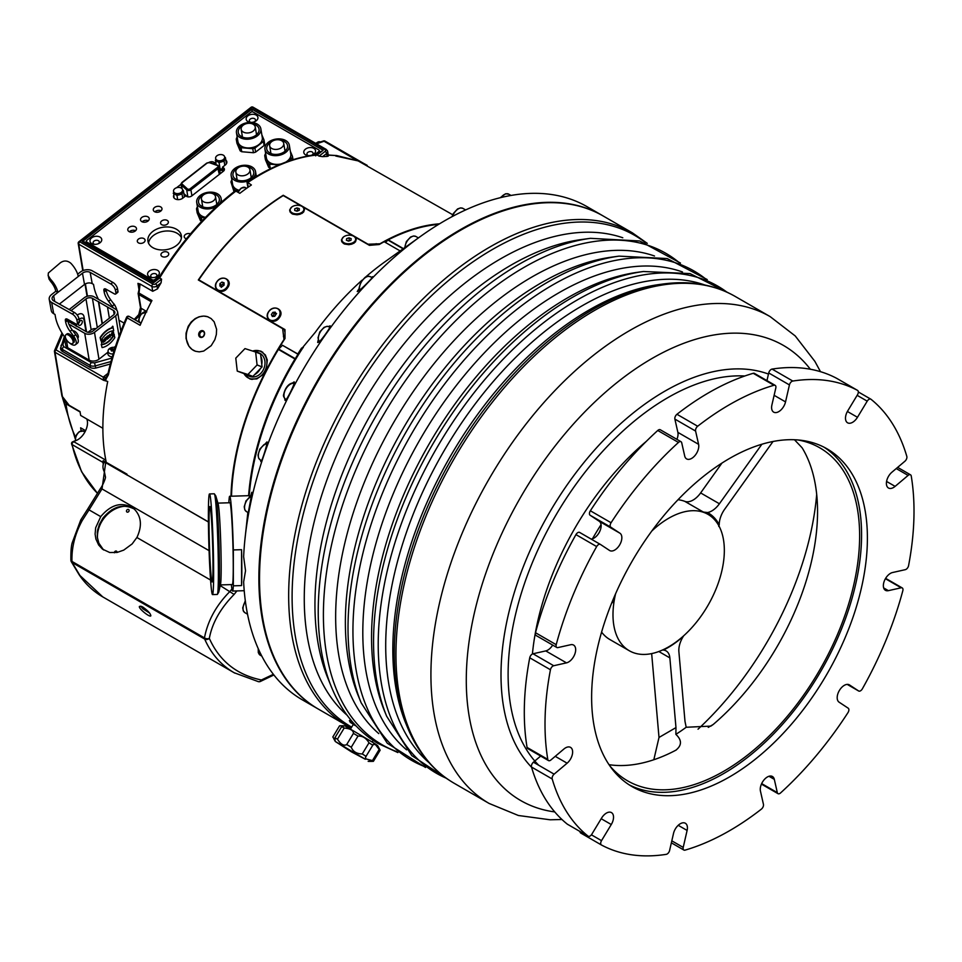 <?xml version="1.0" encoding="UTF-8"?>
<svg xmlns="http://www.w3.org/2000/svg" width="962" height="962" viewBox="0 0 962 962"><rect width="100%" height="100%" fill="white"/><g stroke="black" fill="none" stroke-linecap="round" stroke-linejoin="round"><path stroke-width="1.44" d="M243.975 373.605A14.646 11.917 -68.6 0 0 249.278 378.403A14.646 11.917 -68.6 0 0 266.919 363.48A14.646 11.917 -68.6 0 0 259.968 351.118A14.646 11.917 -68.6 0 0 252.705 351.07M262.806 352.284A14.646 11.917 -68.6 0 0 261.953 351.9L259.968 351.118M249.278 378.403L251.262 379.172A14.646 11.917 -68.6 0 0 252.116 379.461M354.846 724.626L351.755 723.075L354.401 724.975M292.159 383.261L294.059 381.914C296.284 381.265 286.135 401.9 284.992 400.312L284.776 398.665M362.025 280.207A219.649 126.816 120 0 0 315.308 332.263L301.106 349.35A210.57 121.573 120 0 0 248.617 495.683A210.197 121.356 -60 0 1 294.973 359.006A1.106 0.637 -60 0 1 295.238 358.658L295.346 358.561M249.158 495.67L249.603 491.149A210.57 121.573 -60 0 1 301.996 349.158M249.29 495.658L249.411 496.861M247.847 512.433L244.733 541.353A284.728 164.382 -60 0 1 421.007 236.051A284.728 164.382 -60 0 1 587.036 206.662L602.573 215.632A284.728 164.382 -60 0 1 602.897 215.825M318.169 708.982A284.728 164.382 -60 0 1 317.845 708.79L302.308 699.831A284.728 164.382 -60 0 1 243.639 581.926L245.526 570.743L243.639 556.697A284.728 164.382 -60 0 1 244.733 541.353M404.557 247.787L384.98 261.772A219.649 126.816 120 0 0 365.656 277.008M250.661 496.055L251.767 492.279L251.803 493.771L248.244 512.662M264.983 444.059L267.003 441.895C267.773 443.302 261.387 463.443 260.81 461.495L260.678 460.149M328.631 326.503L329.966 325.902C332.335 325.108 320.599 341.75 318.398 342.304L317.676 342.484L318.242 339.923M371.404 277.284L372.607 276.707C374.326 276.082 362.001 288.684 358.922 290.656L357.251 291.522L359.151 288.516M421.007 236.051L404.557 247.847M284.656 331.325L284.511 329.725M367.532 244.24L379.93 243.795A210.57 121.573 -60 0 1 439.514 223.821M111.736 509.848L110.654 511.123M230.988 496.212A210.57 121.573 -60 0 1 284.006 339.49L284.151 339.839M297.992 354.244L282.479 345.286L278.667 349.098A1.106 0.637 120 0 0 278.403 349.434A210.197 121.356 120 0 0 231.505 496.2M282.479 345.286L297.823 353.968A210.389 121.465 -60 0 1 301.587 348.064L303.307 347.607M284.908 329.954L198.785 279.834L284.98 329.593L285.017 338.492A210.389 121.465 120 0 0 281.253 344.396M400.144 250.938L384.175 241.727A210.389 121.465 120 0 0 379.22 244.516L369.432 245.346L353.956 236.399M385.485 242.472L387.951 240.067A1.106 0.637 120 0 1 388.251 239.851A210.197 121.356 120 0 1 438.576 224.399M302.381 348.713L301.587 348.064M103.295 464.189A210.57 121.573 -60 0 1 102.862 462.349A1.828 1.058 -60 0 1 103.259 460.654L126.924 474.11A210.57 121.573 120 0 0 127.104 474.951L208.417 522.005M103.259 460.654L106.169 462.975M73.04 441.714A1.828 1.828 0 0 0 71.573 443.927A1.828 1.275 -12.9 0 1 71.609 443.398A1.828 1.756 79.9 0 1 73.04 441.714L73.04 441.714A1.828 1.756 79.9 0 1 74.062 441.859L105.82 460.185M73.773 441.305L75.289 440.764L74.062 441.859A1.828 1.058 120 0 0 73.352 442.015A1.828 1.058 120 0 0 72.09 444.576A210.57 121.573 120 0 0 97.475 493.29M75.289 440.764A13.733 7.924 120 0 0 85.113 431.625A13.733 7.924 120 0 0 86.748 418.963M85.594 430.675L80.628 427.813L81.133 430.808M357.407 160.714L323.509 140.945A1.828 1.828 0 0 1 325 141.089A1.828 1.058 120 0 0 324.086 141.186A1.828 1.058 120 0 0 323.869 141.33L316.51 143.819M325.096 151.407A1.828 0.854 52 0 1 326.623 153.499L322.559 156.662L319.071 156.109L325.096 151.407A1.828 1.227 -9.5 0 0 325.084 149.663L251.924 107.431A1.828 0.854 -128 0 0 251.022 107.323A1.828 1.828 0 0 1 253.066 107.191A1.828 1.058 -60 0 0 252.152 107.275A1.828 1.058 -60 0 0 251.924 107.431L79.798 241.859A1.828 0.854 -128 0 0 78.896 241.751L251.022 107.323M83.153 270.526L78.74 244.192A1.828 1.058 120 0 1 79.798 241.859L152.946 284.091A1.828 1.227 -9.5 0 0 155.519 283.838L161.544 279.136L161.099 282.768A210.57 121.573 120 0 0 157.527 288.853L152.718 291.294L151.9 286.423L78.74 244.192A1.828 1.227 170.5 0 1 78.211 243.506L82.768 270.683M336.784 155.591L358.189 160.919L335.75 156.024M337.013 155.7A210.57 121.573 120 0 0 330.363 155.279A1.828 1.431 -88.5 0 0 329.377 155.195M330.363 155.279L328.246 154.99M326.575 150.012A3.668 2.453 170.5 0 1 327.645 151.395L328.355 156.024L327.104 156.421L326.623 153.499A3.668 2.453 170.5 0 0 327.645 151.395L326.226 149.423L253.066 107.191M322.559 156.662A210.57 121.573 -60 0 1 327.104 156.421M62.722 334.163L56.049 349.915A1.828 1.251 -157 0 0 54.533 351.07A1.828 1.227 170.5 0 0 54.461 351.563A1.828 1.227 170.5 0 0 55.002 352.26L62.41 396.56A1.828 1.227 170.5 0 1 61.881 395.863L54.461 351.563A1.828 1.828 0 0 1 54.581 350.541L62.013 333.02M62.41 396.56L69.18 405.315A1.828 1.058 120 0 0 69.529 405.904L69.529 405.904C66.174 404.256 63.624 400.913 61.881 395.863M106.217 462.145A210.57 121.573 -60 0 1 107.72 381.469L103.547 380.291L103.199 377.14A5.495 2.922 -133.9 0 0 106.337 377.08A5.495 2.922 -133.9 0 0 106.361 377.044A5.495 2.922 -133.9 0 0 106.385 377.02L106.073 378.932A5.495 0.625 3.9 0 1 103.932 379.148M102.862 428.27L80.664 415.452L80.014 411.568L69.18 405.315M105.784 380.351A210.57 121.573 -60 0 1 106.073 378.932M139.73 286.796L137.939 283.381L140.091 284.006L139.009 293.073L138.36 292.64A1.828 1.828 0 0 0 138.179 293.795A1.828 1.227 -9.5 0 0 138.708 294.492L141.005 308.225A8.237 4.762 -60 0 1 134.776 319.697M151.311 301.767L138.708 294.492A1.828 1.058 120 0 1 139.009 293.073L138.36 292.64L139.67 286.315M126.936 317.28L127.152 317.821A210.57 121.573 120 0 0 108.405 374.843L106.073 378.956M140.981 323.28L129.148 316.438A1.828 1.828 0 0 0 126.551 317.304C118.338 336.315 112.109 355.267 107.864 374.146L107.864 374.146A1.828 0.709 12.6 0 0 108.405 374.843M103.547 380.291L55.002 352.26A1.828 1.058 120 0 1 56.049 349.915L103.199 377.14A6.83 4.569 170.5 0 1 103.716 376.695A5.495 2.573 -128 0 0 106.373 377.032M129.148 316.438A1.828 1.058 120 0 0 128.223 316.534A1.828 1.058 120 0 0 127.152 317.821L140.103 325.3A210.57 121.573 -60 0 1 151.948 300.553L139.009 293.073M60.859 347.198L60.762 347.45A6.409 4.281 -9.5 0 0 60.606 349.026A6.409 4.281 -9.5 0 0 62.458 351.455L90.103 367.412A6.409 4.281 -9.5 0 0 96.26 367.941L110.329 364.009M61.195 349.218L61.099 349.459A6.409 4.281 -9.5 0 0 60.955 350M140.091 284.006L152.718 291.294M161.544 279.136L159.596 278.018L153.571 282.72L153.655 281.866M319.071 156.109L317.135 154.99A210.57 121.573 120 0 0 247.499 182.744L248.244 187.145M315.692 155.88L316.498 154.834C294.119 157.155 270.971 166.33 247.042 182.347L247.871 187.41M153.571 282.72L82.359 241.606L251.948 109.175L323.16 150.288L316.282 154.858M251.948 109.175L252.128 111.857M247.727 182.467L251.383 184.981A210.57 121.573 -60 0 0 239.803 193.338L235.918 191.101A210.57 121.573 120 0 0 159.596 278.018M82.359 241.606L84.56 241.979L153.643 281.866L158.826 277.814M158.79 277.85C180.459 242.64 205.724 213.804 234.584 191.33L235.918 191.101M110.991 361.532L95.418 365.873A5.495 3.68 170.5 0 1 90.139 365.428L62.47 349.459A5.495 3.68 170.5 0 1 60.883 347.378L61.291 349.795A5.495 3.68 -9.5 0 0 61.917 351.094M95.923 328.667A4.582 3.066 -9.5 0 0 91.162 329.846L88.023 332.287M71.08 310.618L85.991 298.966A4.582 3.066 170.5 0 1 92.424 298.34L113.528 310.522A4.582 3.066 170.5 0 1 114.851 312.265A4.582 3.066 170.5 0 1 113.576 314.887L92.785 331.12A4.582 3.066 170.5 0 1 86.364 331.734L67.821 321.031M68.843 324.134L84.716 333.297A6.962 4.654 -9.5 0 0 94.48 332.347L115.644 315.825A6.962 4.654 -9.5 0 0 117.58 311.832A6.962 4.654 -9.5 0 0 115.572 309.199L94.072 296.789A6.962 4.654 -9.5 0 0 84.307 297.727L69.168 309.548M114.177 347.318L115.56 346.248M64.25 336.447L65.693 345.093A6.962 4.654 -9.5 0 0 67.713 347.739L89.201 360.137A6.962 4.654 -9.5 0 0 98.978 359.199L107.948 352.188M100.938 340.788L100.433 337.758A18.314 10.57 -60 0 1 113.179 327.801L113.696 330.832A14.875 8.586 120 0 0 100.938 340.788L100.108 337.578A18.314 10.57 -60 0 1 111.784 327.85M101.25 344.372A14.875 8.586 120 0 0 113.997 334.415L114.827 337.626A18.314 10.57 -60 0 1 102.08 347.583L101.25 344.372L102.08 347.583M102.609 339.899L103.415 342.268L103.138 341.269L101.695 342.388L101.78 343.542L101.395 341.282L101.671 342.292L103.114 341.161L103.03 340.007M103.319 342.352L102.874 341.462M101.78 343.542L101.491 341.209M101.611 341.895L102.79 340.981M105.459 340.668L103.619 342.111L104.161 339.129L105.014 340.344M103.331 341.763L104.269 339.045M108.393 338.383L108.021 336.171L106.95 336.447L108.814 335.437L108.117 336.099L108.478 338.311L107.756 336.375M109.776 337.301L109.488 334.968M110.389 336.82L109.68 334.367L111.568 335.281L111.64 333.285L112.013 335.546L110.125 334.644L110.389 336.82L110.005 334.56L111.893 335.473L111.64 333.285M113.48 332.587L112.193 334.499L113.732 333.297A1.166 0.673 -60 0 1 112.097 334.572L111.989 333.934A1.166 0.673 -60 0 1 113.576 332.515L113.131 332.347M112.253 334.692L113.324 333.309M112.867 333.67L113.66 332.924M111.664 333.417A1.166 0.673 -60 0 1 113.203 332.227M107.311 339.225L106.614 338.552L105.447 340.235L105.062 337.927L106.962 337.181L107.407 339.141L106.541 338.612M105.062 337.927L106.758 337.145M111.76 327.777L112.674 326.202M115.151 347.498A4.894 3.271 -9.5 0 0 108.67 349.374A4.894 3.271 -9.5 0 0 108.045 350.914A4.894 3.271 -9.5 0 0 113.167 353.896M112.301 356.83A5.495 3.68 170.5 0 1 107.864 353.427L108.045 350.914M113.42 351.058L113.36 350.661A11.027 1.395 73.9 0 1 113.504 351.034A12.855 9.416 156 0 0 113.071 351.166A11.039 1.395 -106.1 0 0 112.879 350.697A1.19 0.794 170.5 0 1 112.133 350.637A11.039 6.301 119.2 0 0 111.688 351.058A12.855 6.121 -128.7 0 0 111.364 350.877A11.039 6.301 -60.8 0 1 111.808 350.457A1.19 0.794 170.5 0 1 111.592 349.976A11.039 7.696 -160.7 0 0 110.967 349.976A12.855 3.295 -85.7 0 1 111.075 349.675A11.027 7.696 19.3 0 1 111.568 349.663L111.808 350.312A1.19 0.794 170.5 0 1 112.338 349.891L112.193 349.158A11.027 1.395 -106.1 0 0 112.061 348.881A12.855 9.416 -24 0 1 112.494 348.761A11.039 1.395 73.9 0 1 112.674 349.11A1.19 0.794 170.5 0 1 113.408 349.17A11.039 6.301 -60.8 0 1 113.877 348.857A12.855 6.121 51.3 0 1 114.045 348.953A12.855 6.121 51.3 0 1 114.201 349.05A11.039 6.301 119.2 0 0 113.744 349.35A1.19 0.794 170.5 0 1 113.949 349.831A11.039 7.696 19.3 0 1 114.394 349.903M114.298 350.216A11.027 7.696 -160.7 0 0 113.985 350.168L113.949 350.793A1.19 0.794 170.5 0 1 113.805 350.962M113.36 350.661L114.009 351.106M112.193 349.158L109.86 348.436A4.678 3.127 -9.5 0 0 109.235 348.929L111.568 349.663M109.86 348.436L112.301 349.795M113.408 349.17L113.636 350.493A1.19 0.794 170.5 0 1 113.961 350.673L113.744 349.35M113.901 350.276L113.636 350.493A1.19 0.794 170.5 0 0 112.891 350.433L112.374 350.12M112.338 349.891L112.458 350.565A1.19 0.794 170.5 0 1 112.891 350.433L112.674 349.11M112.494 348.761L112.71 350.024M64.755 339.466L62.867 344.588L63.732 346.645L91.402 362.626L94.565 362.89L111.953 358.044M98.437 301.815L102.128 323.821M98.701 301.623L102.381 323.629M109.367 318.169L107.504 307.046M101.575 344.564A14.875 8.586 120 0 0 114.322 334.608M103.114 341.161L102.934 340.079M105.062 340.199L104.233 339.213L103.896 341.113L105.062 340.199L104.209 339.37M103.98 340.596L104.738 340.007M106.95 336.447L108.814 335.437M105.772 340.428L105.387 338.107M106.445 337.397L105.676 339.165L106.445 337.397M105.604 338.78L106.686 337.277M113.047 326.563L111.893 327.91L113.047 326.563M112.987 326.611L111.941 327.838L112.987 326.611M112.133 327.753L112.59 326.515L112.77 327.248L111.772 327.333M112.398 326.623L112.121 327.248L112.398 326.623M72.884 330.82A4.389 2.056 52 0 1 77.092 333.561A4.389 2.056 52 0 1 77.91 337.939L77.669 338.119M78.487 323.4A2.742 1.587 120 0 0 79.317 322.378M79.425 322.174A2.742 1.587 120 0 0 79.834 321.067M69.468 342.917A8.237 3.86 -128 0 0 75.433 344.745A8.237 3.86 -128 0 0 73.677 336.243L70.082 331.385A14.646 6.854 52 0 1 65.656 322.017L65.38 320.502A3.668 1.72 52 0 1 65.705 319.059A3.668 1.72 52 0 1 67.46 319.24L75.854 323.941A2.742 1.287 -128 0 0 77.176 324.074A2.742 1.287 -128 0 0 77.417 322.991L76.924 320.286A5.495 2.573 -128 0 0 72.306 314.045L74.351 312.458A5.495 2.573 52 0 1 78.968 318.687L79.461 321.404A2.742 1.587 -60 0 1 81.734 320.538A2.742 1.587 -60 0 1 82.275 321.428A2.742 1.587 -60 0 1 81.265 324.398A2.742 1.587 -60 0 1 78.992 325.3A2.742 1.587 -60 0 1 78.619 322.943M85.979 331.517L84.055 320.033A5.315 3.066 120 0 0 79.124 319.552M76.683 324.218A5.315 3.066 120 0 0 76.659 325.805L75.673 325.902M76.792 326.551L76.659 325.805M86.52 331.818L84.031 316.895A8.61 4.966 120 0 0 77.225 315.079M72.439 322.029A8.61 4.966 120 0 0 72.042 323.809M107.263 304.401A4.582 2.14 52 0 1 109.403 305.639M113.3 307.888A8.237 3.86 -128 0 0 112.181 306.169L108.586 301.31A14.646 6.854 52 0 1 104.161 291.943L103.884 290.428A3.668 1.72 52 0 1 104.209 288.985A3.668 1.72 52 0 1 105.976 289.165L114.358 293.867A2.742 1.287 -128 0 0 115.68 293.999A2.742 1.287 -128 0 0 115.921 292.917L115.428 290.211A5.495 2.573 -128 0 0 110.81 283.97L112.855 282.383A5.495 2.573 52 0 1 117.472 288.624L117.965 291.33A2.742 1.287 52 0 1 117.725 292.412L115.68 293.999M98.473 299.326A32.961 15.44 -128 0 1 93.987 286.953L93.506 284.367L92.22 283.646A5.495 3.62 -10.3 0 0 84.524 284.451L82.467 273.208A5.495 3.62 169.7 0 1 90.163 272.39L110.81 283.97M82.467 273.208L53.656 295.707L54.702 301.431M59.403 304.064L84.524 284.451M74.351 312.458L53.704 300.865A5.495 3.62 169.7 0 1 52.116 298.869A5.495 3.62 169.7 0 1 53.656 295.707M78.259 276.491A15.753 7.371 52 0 0 70.815 263.227C67.364 260.437 63.865 260.293 60.317 262.818L48.34 273.016L48.196 275.577L50.421 279.16L50.794 281.65L49.038 279.112L48.1 275.132M50.794 281.65A12.819 6 -128 0 1 55.796 291.27L57.864 292.424A15.753 7.371 -128 0 0 50.421 279.16M55.796 291.27L51.587 294.552A8.417 5.544 -10.3 0 0 49.242 299.398A8.417 5.544 -10.3 0 0 51.659 302.465L72.306 314.045M112.855 282.383L92.208 270.803A8.417 5.544 -10.3 0 0 80.399 272.042L77.657 274.182M65.981 338.84L65.428 338.095A32.961 15.44 -128 0 1 55.471 317.027L55.002 314.43L53.716 313.708A8.417 5.544 169.7 0 1 51.287 310.642L49.242 299.398M105.988 289.177L106.205 290.356A14.646 6.854 -128 0 0 110.63 299.723L114.225 304.581A8.237 3.86 52 0 1 116.763 310.149M115.644 306.866A5.495 2.573 -128 0 0 112.963 302.874M67.484 319.24L67.701 320.43A14.646 6.854 -128 0 0 72.114 329.786L75.721 334.656A8.237 3.86 52 0 1 77.465 343.157L75.433 344.745M77.417 322.991L79.461 321.404A2.742 1.287 52 0 1 79.209 322.474L77.176 324.074M72.595 343.482L73.737 342.58A5.495 2.573 -128 0 0 72.378 336.676A5.495 2.573 -128 0 0 66.979 333.922L65.825 334.824A5.495 2.573 52 0 1 71.236 337.566A5.495 2.573 52 0 1 72.595 343.482A5.495 2.573 52 0 1 68.482 342.147A5.495 2.573 52 0 1 65.32 336.904A5.495 2.573 52 0 1 65.825 334.824M209.079 550.649L100.649 488.155L87.65 509.163L89.033 509.872L102.032 488.852L105.676 462.686L104.75 462.53M105.676 462.686L127.621 475.36M259.512 681.589A3.668 2.201 -107.6 0 0 260.197 681.553A3.668 2.201 -107.6 0 0 261.387 679.978C236.832 674.879 219.48 661.026 209.331 638.407A3.668 2.249 -174 0 1 204.461 637.914A3.668 2.116 120 0 0 204.665 639.045A3.668 2.862 -23.5 0 0 209.331 638.407C212.157 623.051 220.406 608.405 234.115 594.432L236.88 590.933M231.914 589.009L230.086 591.305C216.258 605.206 207.72 620.743 204.461 637.914L71.958 561.423A3.668 1.864 176.8 0 1 70.887 560.209A3.668 1.864 176.8 0 1 70.887 560.197A3.668 1.864 176.8 0 1 70.887 560.185A3.668 3.668 0 0 0 71.284 561.652L71.284 561.652A3.668 2.682 -26.8 0 0 72.162 562.542L204.665 639.045C211.183 653.847 221.007 665.079 234.127 672.727L234.812 673.123M273.388 674.314L261.387 679.978A3.668 2.838 101.1 0 1 258.393 681.661A3.668 2.838 101.1 0 1 258.345 681.649M79.173 574.795A3.668 2.826 -35.5 0 0 79.197 574.831A3.668 2.826 -35.5 0 0 79.93 575.48L102.766 596.897L234.127 672.727L258.393 681.661A3.668 3.668 0 0 0 260.209 681.553A3.668 2.201 -107.6 0 0 260.209 681.553L273.893 674.963M71.056 560.702A3.668 2.682 -26.8 0 0 71.284 561.652L79.197 574.831C85.39 583.994 93.242 591.353 102.766 596.897M79.93 575.48L72.162 562.542A3.668 2.116 120 0 1 71.958 561.423C71.537 547.51 74.976 533.838 82.299 520.394L81.241 520.418M87.65 509.163L80.772 519.901L72.15 542.965C71.188 546.175 70.767 551.923 70.887 560.209M100.733 516.63C111.183 504.22 122.09 501.43 133.453 508.273C141.306 515.728 142.472 525.432 136.977 537.361L132.155 543.915L123.749 550.108L117.148 552.428L109.692 552.501L102.453 549.122L98.641 544.973L95.911 539.057L95.106 534.066L95.671 527.753L100.733 516.63L89.033 509.872L82.299 520.394M142.749 607.022C147.883 610.642 150.589 613.564 150.842 615.812C150.072 617.82 137.758 608.08 139.526 606.337L142.749 607.022M103.547 549.939L98.87 543.181L97.33 537.337L97.318 531.962L99.29 524.591L102.91 518.157C112.77 506.361 123.28 503.354 134.464 509.138M127.104 474.951L208.417 521.885M118.073 507.01A29.113 23.677 -51.4 0 0 97.523 530.591M97.511 538.552A27.285 22.186 128.6 0 1 125.962 506.18M127.381 512.169A1.467 1.19 128.6 0 1 126.84 510.064A1.467 1.19 128.6 0 1 128.896 511.267A1.467 1.19 128.6 0 1 127.381 512.169M114.406 552.789A1.467 1.19 128.6 0 1 116.606 551.226A1.467 1.19 128.6 0 1 116.955 552.465M353.331 236.051L302.164 206.505M301.551 206.145L283.249 195.575A210.389 121.465 120 0 0 198.785 279.834M354.942 237.277L356.241 239.406L355.483 241.871L351.924 244.132L348.833 244.685L344.6 244.047L341.799 241.811L341.438 239.887L343.458 236.989M303.15 207.371L304.449 209.488L303.691 211.965L300.132 214.225L297.042 214.791L292.809 214.141L290.019 211.917L289.646 210.005L291.678 207.083M279.365 317.676C274.194 325.613 262.999 319.083 268.771 311.508C274.074 303.764 285.173 310.233 279.365 317.676M227.573 287.77C222.402 295.719 211.219 289.189 216.991 281.601C222.282 273.857 233.393 280.339 227.573 287.77M355.675 238.973A6.89 4.281 175.9 0 1 349.098 243.735A6.89 4.281 175.9 0 1 341.919 239.959A6.89 4.281 175.9 0 1 341.943 239.37A6.89 4.281 175.9 0 1 348.965 235.173A6.89 4.281 175.9 0 1 355.675 238.973L355.748 240.007A6.89 4.281 175.9 0 1 353.739 243.302A6.89 4.281 175.9 0 1 353.487 243.458M344.757 244.107A6.89 4.281 175.9 0 1 341.991 240.981L341.919 239.959M303.884 209.079A6.89 4.281 175.9 0 1 297.306 213.841A6.89 4.281 175.9 0 1 290.127 210.053A6.89 4.281 175.9 0 1 290.127 209.86A6.89 4.281 175.9 0 1 296.861 205.291A6.89 4.281 175.9 0 1 303.884 209.079L303.956 210.101A6.89 4.281 175.9 0 1 301.948 213.408A6.89 4.281 175.9 0 1 301.707 213.564M292.965 214.201A6.89 4.281 175.9 0 1 290.199 211.075A6.89 4.281 175.9 0 1 290.199 210.882M294.721 210.486L294.721 208.838L297.005 207.924L299.29 208.646L299.29 210.293L297.005 211.207L294.721 210.486M294.721 208.838L294.841 210.522M297.931 210.834L297.005 207.924M297.198 210.474L296.296 210.991M279.004 309.836A6.89 5.556 136.2 0 1 279.281 310.101A6.89 5.556 136.2 0 1 279.317 317.484A6.89 5.556 136.2 0 1 269.336 319.649A6.89 5.556 136.2 0 1 269.083 319.36M227.212 279.93A6.89 5.556 136.2 0 1 227.489 280.195A6.89 5.556 136.2 0 1 225.685 289.562A6.89 5.556 136.2 0 1 217.544 289.742A6.89 5.556 136.2 0 1 217.292 289.454M225.144 289.009A6.89 5.556 136.2 0 1 217.003 289.189A6.89 5.556 136.2 0 1 218.133 280.411A6.89 5.556 136.2 0 1 226.948 279.641A6.89 5.556 136.2 0 1 225.144 289.009M224.074 285.137L221.994 286.748L219.901 286.027L219.889 283.694L221.969 282.082L224.062 282.804L224.074 285.137M224.062 283.79L221.224 285.089L219.889 283.694M223.316 283.477L221.969 282.082M221.224 285.089L221.236 287.422M284.006 339.49L282.66 328.679L198.316 279.978A210.57 121.573 -60 0 1 283.249 195.262L367.58 243.951M254.196 350.661L260.594 351.07L265.368 354.966L267.304 360.053L266.318 368.939L262.915 374.675L256.806 378.932L249.964 378.956L245.37 375.613M188.191 326.358L191.161 322.029L195.166 318.614L199.062 316.787L203.728 316.077L207.539 316.702L211.063 318.518L214.141 321.789L216.594 329.305L216.354 334.511L214.851 339.67L211.195 345.671L203.703 351.07L199.266 351.864L195.587 351.298L192.075 349.483L188.889 346.164L186.039 338.504L186.051 333.201L188.191 326.358M317.845 708.79A284.728 164.382 -60 0 1 258.874 578.451A284.728 164.382 -60 0 1 383.165 291.919A284.728 164.382 -60 0 1 602.573 215.632M259.524 578.451A283.814 163.853 -60 0 1 259.524 578.078A283.814 163.853 -60 0 1 460.209 230.483A283.814 163.853 -60 0 1 460.533 230.303M632.347 232.828A284.728 164.382 -60 0 0 347.631 397.222A284.728 164.382 -60 0 0 347.631 725.985L318.494 709.174A284.728 164.382 -60 0 1 259.524 578.823A284.728 164.382 -60 0 1 460.858 230.11A284.728 164.382 -60 0 1 603.222 216.017L632.347 232.828L647.27 243.35M622.799 237.77A277.405 160.161 120 0 0 361.712 405.351A277.405 160.161 120 0 0 347.126 715.247M352.369 722.077L349.386 720.586L350.312 722.378L353.246 724.218M590.452 238.323L581.084 239.598A277.405 160.161 120 0 0 372.402 411.52A277.405 160.161 120 0 0 327.862 678.21L331.433 686.964A283.742 163.817 120 0 1 376.996 414.177A283.742 163.817 120 0 1 590.452 238.323L639.706 240.981L680.483 263.059M378.306 742.556L377.489 743.205L369.877 738.131C353.126 725.709 340.32 708.657 331.433 686.964M654.509 256A277.405 160.161 120 0 0 393.109 423.472A277.405 160.161 120 0 0 378.775 733.597M361.171 702.825A282.515 163.107 120 0 1 406.529 431.216A282.515 163.107 120 0 1 619.059 256.132L611.507 257.167A277.405 160.161 120 0 0 402.825 429.088A277.405 160.161 120 0 0 358.285 695.779L361.171 702.825L387.313 743.277L425.541 767.46M682.503 271.981A277.405 160.161 120 0 0 420.262 439.153A277.405 160.161 120 0 0 406.601 749.855M386.652 716.233A281.277 162.398 120 0 1 431.806 445.815A281.277 162.398 120 0 1 643.422 271.5L637.686 272.282A277.405 160.161 120 0 0 429.004 444.191A277.405 160.161 120 0 0 384.463 710.882L386.652 716.233L411.796 755.591L448.388 779.665M704.954 285.041A277.405 160.161 120 0 0 443.157 452.368A277.405 160.161 120 0 0 429.148 762.758M407.323 727.044A280.207 161.772 120 0 1 452.308 457.659A280.207 161.772 120 0 1 663.107 284.006L658.97 284.56A277.405 160.161 120 0 0 450.276 456.481A277.405 160.161 120 0 0 405.736 723.171L407.323 727.044C417.7 752.296 433.309 771.043 454.148 783.26L489.129 803.45L518.362 815.487L550.168 819.792L561.952 819.492M556.806 647.474A3.668 2.116 120 0 0 557.888 647.594L570.634 644.732A10.065 5.82 -60 0 1 573.592 645.081A10.065 5.82 -60 0 1 574.663 654.509A10.065 5.82 -60 0 1 566.474 662.866L553.715 665.728A3.668 2.116 120 0 0 550.444 669.756A260.918 150.649 -60 0 0 547.787 759.391A3.668 2.116 120 0 0 548.508 760.581A3.668 2.116 120 0 0 550.913 759.98L563.912 749.013A10.065 5.82 -60 0 1 570.55 747.378A10.065 5.82 -60 0 1 572.354 754.412A10.065 5.82 -60 0 1 567.111 763.191L554.124 774.157A3.668 2.116 120 0 0 552.212 778.992A260.918 150.649 -60 0 0 588.059 836.134A3.668 2.116 120 0 0 588.215 836.243A3.668 2.116 120 0 0 591.81 834.234L601.563 818.109A10.065 5.82 -60 0 1 611.447 812.589A10.065 5.82 -60 0 1 611.267 824.53L601.515 840.656A3.668 2.116 120 0 0 601.454 844.997A3.668 2.116 120 0 0 601.49 845.021A260.918 150.649 -60 0 0 666.233 854.352A3.668 2.116 120 0 0 669.6 850.48L673.496 833.501A10.065 5.82 -60 0 1 685.341 823.244A10.065 5.82 -60 0 1 687.108 830.447L683.212 847.414A3.668 2.116 120 0 0 683.862 850.035A3.668 2.116 120 0 0 685.064 850.131A260.918 150.649 -60 0 0 761.363 809.15A3.668 2.116 120 0 0 763.443 804.34L760.437 791.065A10.065 5.82 -60 0 1 763.924 780.014A10.065 5.82 -60 0 1 772.414 776.49A10.065 5.82 -60 0 1 774.314 779.352L777.32 792.628A3.668 2.116 120 0 0 778.005 793.674A3.668 2.116 120 0 0 780.555 792.953A260.918 150.649 -60 0 0 847.955 712.662A3.668 2.116 120 0 0 848.195 708.188L839.092 702.176A10.065 5.82 -60 0 1 839.357 690.512A10.065 5.82 -60 0 1 849.338 684.848A10.065 5.82 -60 0 1 849.506 684.956L858.609 690.957A3.668 2.116 120 0 0 858.669 691.005A3.668 2.116 120 0 0 862.361 688.828A260.918 150.649 -60 0 0 902.825 590.716A3.668 2.116 120 0 0 902.224 587.926A3.668 2.116 120 0 0 901.141 587.794L888.395 590.656A10.065 5.82 -60 0 1 885.437 590.307A10.065 5.82 -60 0 1 884.367 580.88A10.065 5.82 -60 0 1 892.556 572.522L905.314 569.66A3.668 2.116 120 0 0 908.573 565.644A260.918 150.649 -60 0 0 911.242 475.998A3.668 2.116 120 0 0 910.521 474.819A3.668 2.116 120 0 0 908.104 475.408L895.117 486.375A10.065 5.82 -60 0 1 888.479 488.011A10.065 5.82 -60 0 1 886.663 480.976A10.065 5.82 -60 0 1 891.918 472.21L904.905 461.243A3.668 2.116 120 0 0 906.817 456.397A260.918 150.649 -60 0 0 870.971 399.254A3.668 2.116 120 0 0 870.814 399.158A3.668 2.116 120 0 0 867.219 401.154L857.467 417.292A10.065 5.82 -60 0 1 847.57 422.799A10.065 5.82 -60 0 1 847.75 410.87L857.503 394.733A3.668 2.116 120 0 0 857.575 390.404A260.918 150.649 -60 0 0 792.796 381.048A3.668 2.116 120 0 0 789.429 384.92L785.533 401.9A10.065 5.82 -60 0 1 773.688 412.145A10.065 5.82 -60 0 1 771.909 404.954L775.817 387.975A3.668 2.116 120 0 0 775.168 385.365A3.668 2.116 120 0 0 773.965 385.269A260.918 150.649 -60 0 0 697.666 426.238A3.668 2.116 120 0 0 695.586 431.06L698.592 444.324A10.065 5.82 -60 0 1 695.105 455.387A10.065 5.82 -60 0 1 686.615 458.91A10.065 5.82 -60 0 1 684.716 456.036L681.709 442.773A3.668 2.116 120 0 0 681.024 441.726A3.668 2.116 120 0 0 678.475 442.436A260.918 150.649 -60 0 0 611.062 522.739A3.668 2.116 120 0 0 610.834 527.2L619.937 533.213A10.065 5.82 -60 0 1 619.672 544.889A10.065 5.82 -60 0 1 609.692 550.553A10.065 5.82 -60 0 1 609.511 550.444L600.42 544.432A3.668 2.116 120 0 0 600.36 544.396A3.668 2.116 120 0 0 596.656 546.572A260.918 150.649 -60 0 0 556.204 644.684A3.668 2.116 120 0 0 556.806 647.474L536.099 635.509A3.668 2.116 -60 0 1 535.497 632.719A260.918 150.649 -60 0 1 575.949 534.607A3.668 2.116 -60 0 1 579.641 532.431A3.668 2.116 -60 0 1 579.701 532.479L600.288 544.36M591.113 539.057A10.065 5.82 120 0 0 599.807 531.301A10.065 5.82 120 0 0 599.218 521.26L590.115 515.247A3.668 2.116 -60 0 1 590.355 510.774A260.918 150.649 -60 0 1 657.755 430.483A3.668 2.116 -60 0 1 660.305 429.761L681.024 441.726M676.875 439.333A10.065 5.82 120 0 0 677.873 432.371L674.879 419.095A3.668 2.116 -60 0 1 676.947 414.285A260.918 150.649 -60 0 1 753.246 373.304A3.668 2.116 -60 0 1 754.448 373.4L775.168 385.365M766.954 380.615L768.722 372.955A3.668 2.116 -60 0 1 772.077 369.083A260.918 150.649 -60 0 1 836.82 378.415A3.668 2.116 -60 0 1 836.856 378.439A3.668 2.116 -60 0 1 836.892 378.463M580.735 833.032L601.454 844.997L580.771 833.056A3.668 2.116 -60 0 1 580.735 833.032A3.668 2.116 -60 0 1 579.978 831.493M567.664 824.362A3.668 2.116 -60 0 1 567.496 824.278A3.668 2.116 -60 0 1 567.339 824.181A260.918 150.649 -60 0 1 531.505 767.039A3.668 2.116 -60 0 1 533.405 762.193L540.68 756.06M548.508 760.581L527.789 748.616A3.668 2.116 -60 0 1 527.068 747.438A260.918 150.649 -60 0 1 529.737 657.792A3.668 2.116 -60 0 1 533.008 653.775L545.755 650.913A10.065 5.82 120 0 0 552.669 645.081M836.856 378.439L857.575 390.404A3.668 2.116 120 0 0 857.539 390.38L836.82 378.415M854.99 611.279A195.009 112.59 -60 0 1 632.01 786.579A195.009 112.59 -60 0 1 632.01 561.399A195.009 112.59 -60 0 1 827.019 448.821A195.009 112.59 -60 0 1 854.99 611.279M824.061 447.21A195.009 112.59 -60 0 1 849.157 607.924A195.009 112.59 -60 0 1 629.148 784.824M797.823 439.947A192.256 111.003 -60 0 1 819.816 447.835A192.256 111.003 -60 0 1 847.39 608.008A192.256 111.003 -60 0 1 627.561 780.831A192.256 111.003 -60 0 1 609.74 765.728M794.468 439.742L802.116 447.799A192.256 111.003 -60 0 1 817.556 511.556A192.256 111.003 -60 0 1 805.314 583.718A192.256 111.003 -60 0 1 713.167 724.506L708.26 727.38M676.286 749.963L675.865 750.192A192.256 111.003 -60 0 1 609.018 764.682M675.865 750.192C681.974 745.346 681.974 740.067 675.865 734.367L675.973 727.597L669.865 657.9A18.314 10.57 120 0 0 666.125 650.913A18.314 10.57 120 0 0 663.335 650.072L662.674 649.939M683.441 636.014L683.381 636.279A18.314 10.57 120 0 0 678.883 651.683L684.992 721.38L686.195 727.26A192.256 111.003 -60 0 1 675.865 734.367M686.195 727.26L710.894 726.106L713.167 724.506M615.596 593.758A78.74 45.454 120 0 0 612.986 614.706A78.74 45.454 120 0 0 629.292 650.745A78.74 45.454 120 0 0 708.032 605.29A78.74 45.454 120 0 0 708.032 514.381L706.733 513.636A78.74 45.454 120 0 0 702.957 511.832L684.836 501.37A18.314 10.57 120 0 0 700.637 492.929L721.921 463.107M702.957 511.832A18.314 10.57 120 0 0 705.122 512.265L707.551 512.53A18.314 10.57 120 0 0 719.408 503.763L761.892 444.228M698.039 729.184A238.035 137.434 120 0 0 816.69 494.36M713.852 518.927A79.197 45.719 120 0 0 705.122 512.265M653.823 759.752L659.006 737.457L651.659 653.595M707.551 512.53A80.111 46.248 -60 0 1 719.239 524.699L718.758 526.467M683.381 636.279A80.111 46.248 -60 0 1 663.335 650.072M612.866 600.132A78.74 45.454 120 0 0 612.493 602.621A18.314 10.57 120 0 0 612.674 600.613M773.027 441.486L724.663 509.247A18.314 10.57 120 0 0 719.239 524.699M601.599 632.118A78.74 45.454 120 0 0 609.872 639.538L629.292 650.745M684.836 501.37A78.74 45.454 120 0 0 678.042 499.711M708.032 514.381A78.74 45.454 120 0 0 651.815 531.012M355.146 724.951L354.112 724.518M350.625 728.859L353.246 724.518L356.072 725.937M334.908 737.794A23.797 0.673 31.2 0 1 337.458 739.189L344.192 728.042A23.797 0.673 31.2 0 0 341.642 726.659L334.908 737.794L335.149 740.62L332.828 736.976L339.562 725.829C344.685 725.613 345.37 725.889 341.642 726.659L344.805 725.793L374.819 743.602L377.669 745.658L380.146 750.192A23.797 0.673 31.2 0 0 379.184 749.434L372.45 760.581L365.945 758.934L365.488 757.238L373.328 744.311L375.553 744.696L379.184 749.434M344.192 728.042C350.408 728.643 353.487 730.411 353.439 733.381A23.797 0.673 31.2 0 1 357.996 736.098C362.494 735.786 366.161 738.022 368.987 742.82A23.797 0.673 31.2 0 1 372.883 745.273M368.987 742.82L362.253 753.955C356.613 753.823 352.946 751.575 351.262 747.233L357.996 736.098M371.32 760.497C367.592 761.267 368.29 761.543 373.4 761.327L380.146 750.192M372.45 760.581A23.797 0.673 31.2 0 1 373.4 761.327M362.253 753.955A23.797 0.673 31.2 0 1 366.149 756.409M353.439 733.381L346.705 744.528C343.939 746.211 340.861 744.432 337.458 739.189M346.705 744.528A23.797 0.673 31.2 0 1 351.262 747.233M365.344 759.258L351.467 751.875L335.305 741.498L365.344 759.258M228.932 502.777L228.932 501.479A47.427 2.032 88.3 0 1 229.702 496.26A47.427 2.032 88.3 0 1 233.333 549.939L241.558 549.687A47.427 2.032 88.3 0 1 241.558 585.581L233.333 585.834A47.427 2.032 88.3 0 1 232.563 591.053A47.427 2.032 88.3 0 1 231.349 584.595M241.558 549.687L241.558 585.581M233.333 585.834L233.333 549.939M217.929 503.114L229.894 502.753A40.921 1.744 88.3 0 1 232.876 543.602A40.921 1.744 88.3 0 1 232.371 584.559L220.406 584.92M218.723 592.183A48.761 2.08 88.3 0 0 219.011 544.023A48.761 2.08 88.3 0 0 215.801 495.959L218.085 503.631A40.921 1.744 88.3 0 1 220.779 543.975A40.921 1.744 88.3 0 1 220.526 584.391L218.723 592.183L217.352 594.432A50.349 2.152 -91.7 0 0 217.917 544.047A50.349 2.152 -91.7 0 0 214.31 493.807A50.349 2.152 -91.7 0 0 214.249 493.795L209.5 493.939A50.349 2.152 88.3 0 1 213.167 544.203A50.349 2.152 88.3 0 1 212.542 594.6A50.349 2.152 88.3 0 1 209.8 567.448A50.349 2.152 88.3 0 1 208.381 515.235A50.349 2.152 88.3 0 1 209.5 493.939M212.542 594.6L217.292 594.456A50.349 2.152 -91.7 0 0 217.352 594.432M209.043 522.522A37.722 1.611 88.3 0 1 209.872 506.565A37.722 1.611 88.3 0 1 212.626 544.215A37.722 1.611 88.3 0 1 212.157 581.962A37.722 1.611 88.3 0 1 210.113 561.628A37.722 1.611 88.3 0 1 209.043 522.522M194.913 351.058A18.314 14.899 111.4 0 1 188.684 326.551A18.314 14.899 111.4 0 1 208.261 316.955M204.124 335.461A3.523 2.862 -68.6 0 0 201.779 330.603A3.523 2.862 -68.6 0 0 199.014 336.015A3.523 2.862 -68.6 0 0 204.124 335.461M203.283 331.505A2.97 2.417 111.4 0 1 200.854 336.904A2.97 2.417 111.4 0 1 203.283 331.505M203.619 335.991L204.425 333.922M282.66 328.679L283.261 329.004M252.958 351.154A12.638 10.281 111.4 0 1 256.012 351.731L258.982 352.898A12.638 10.281 111.4 0 1 263.949 368.41A12.638 10.281 111.4 0 1 249.771 376.431L246.789 375.264A12.638 10.281 111.4 0 1 244.252 373.701L237.265 371.104A13.733 11.171 111.4 0 1 237.241 371.079L247.883 374.507A13.733 11.171 111.4 0 1 247.883 374.507L257.082 364.971L255.639 352.032L260.594 353.968L260.87 356.433A12.638 10.281 111.4 0 1 261.772 364.418L262.049 366.883L257.094 364.947A13.733 11.171 111.4 0 1 257.082 364.971L262.037 366.919A13.733 11.171 -68.6 0 0 262.049 366.883M256.012 351.731A12.638 10.281 111.4 0 1 258.237 353.03M262.037 366.919L260.293 368.735A12.638 10.281 111.4 0 1 254.617 374.627L252.874 376.431L247.919 374.495L252.85 376.443A13.733 11.171 -68.6 0 0 252.874 376.431M252.85 376.443L250.817 375.793A12.638 10.281 111.4 0 1 246.789 375.264M260.594 353.968A13.733 11.171 -68.6 0 0 260.582 353.944L255.615 352.008A13.733 11.171 111.4 0 1 255.639 352.032M255.615 352.008L244.997 348.605A13.733 11.171 111.4 0 0 244.961 348.617L235.798 358.129A13.733 11.171 111.4 0 0 235.786 358.165L237.241 371.079M261.772 364.418L260.87 356.433M254.617 374.627L260.293 368.735M244.252 373.701L250.817 375.793M278.776 316.931A6.89 5.556 136.2 0 1 268.795 319.083A6.89 5.556 136.2 0 1 269.925 310.305A6.89 5.556 136.2 0 1 278.739 309.536A6.89 5.556 136.2 0 1 278.776 316.931M276.166 314.093L274.711 316.27L272.318 316.486L271.38 314.526L272.835 312.361L275.228 312.145L276.166 314.093M276.563 313.54L274.17 313.756L272.98 316.426M272.715 315.921L271.38 314.526M274.17 313.756L272.835 312.361M346.392 240.26L346.645 238.612L349.038 237.818L351.19 238.672L350.95 240.32L348.545 241.113L346.392 240.26M349.783 240.704L348.052 240.921M349.218 240.368L349.038 237.818M346.645 238.612L346.765 240.404M145.43 610.329L143.566 608.705L148.16 611.7L145.659 609.956M160.462 275.144L154.822 279.545A1.828 1.227 170.5 0 1 152.261 279.798L86.869 242.051A1.828 1.227 170.5 0 1 86.339 241.354A1.828 1.227 170.5 0 1 86.857 240.308L250.697 112.35A1.828 1.227 170.5 0 1 253.271 112.097L318.65 149.844A1.828 1.227 170.5 0 1 319.18 150.541A1.828 1.227 170.5 0 1 318.675 151.587L314.201 155.086M205.122 217.749L201.335 217.424A14.189 9.488 170.5 0 1 199.735 216.498L196.513 208.874L197.186 212.903L200.409 220.526A14.189 9.488 -9.5 0 0 201.719 221.308M238.732 190.789L235.762 190.536A14.189 9.488 170.5 0 1 234.163 189.61L230.94 181.998L234.043 191.751M278.752 164.935L269.552 164.153A14.189 9.488 170.5 0 1 267.953 163.227L264.73 155.603L265.404 159.632L268.626 167.256A14.189 9.488 -9.5 0 0 270.226 168.182L271.392 168.278M236.243 139.165L236.917 143.182L240.139 150.806A14.189 9.488 -9.5 0 0 241.739 151.731L253.439 152.73A14.189 9.488 -9.5 0 0 255.615 152.116L264.093 145.502A14.189 9.488 -9.5 0 0 264.658 143.963L263.985 139.935A14.189 9.488 170.5 0 1 263.42 141.474L254.942 148.088A14.189 9.488 170.5 0 1 252.765 148.701L241.065 147.703A14.189 9.488 170.5 0 1 239.466 146.777L236.243 139.165A14.189 9.488 170.5 0 1 236.808 137.626L237.217 137.313M225.854 160.173A5.495 3.68 170.5 0 1 226.84 161.82A5.495 3.68 170.5 0 1 225.312 164.971L222.438 167.22L223.34 167.737L223.857 170.779M173.629 195.623A5.495 3.68 170.5 0 0 173.545 196.801A5.495 3.68 170.5 0 0 177.176 199.555A5.495 3.68 170.5 0 0 182.852 198.136L185.714 195.887L186.628 196.416A3.668 2.453 -9.5 0 0 191.763 195.923L223.388 171.224A3.668 2.453 -9.5 0 0 224.411 169.12A3.668 2.453 -9.5 0 0 223.34 167.737M177.008 187.398L181.048 184.247M214.069 163.997L213.768 162.205A3.668 2.453 -9.5 0 0 209.115 162.374M213.768 162.205L214.67 162.734L215.584 162.025M100 237.073A5.952 3.98 170.5 0 1 99.014 243.41A5.952 3.98 170.5 0 1 93.879 244.264A5.952 3.98 170.5 0 1 90.849 238.636A5.952 3.98 170.5 0 1 100 237.073M157.612 270.334A5.952 3.98 170.5 0 1 156.626 276.671A5.952 3.98 170.5 0 1 151.503 277.525A5.952 3.98 170.5 0 1 148.461 271.897A5.952 3.98 170.5 0 1 157.612 270.334M256.193 115.091A5.952 3.98 170.5 0 1 255.207 121.428A5.952 3.98 170.5 0 1 250.072 122.282A5.952 3.98 170.5 0 1 247.042 116.655A5.952 3.98 170.5 0 1 256.193 115.091M313.804 148.352A5.952 3.98 170.5 0 1 312.818 154.69A5.952 3.98 170.5 0 1 307.696 155.543A5.952 3.98 170.5 0 1 304.665 149.916A5.952 3.98 170.5 0 1 313.804 148.352M176.443 229.245A16.931 11.328 170.5 0 1 181.361 235.666A16.931 11.328 170.5 0 1 166.522 249.627A16.931 11.328 170.5 0 1 147.944 241.258A16.931 11.328 170.5 0 1 157.311 228.86A16.931 11.328 170.5 0 1 176.443 229.245M160.69 206.902A4.389 2.934 170.5 0 1 161.965 208.574A4.389 2.934 170.5 0 1 158.117 212.193A4.389 2.934 170.5 0 1 153.295 210.017A4.389 2.934 170.5 0 1 155.724 206.806A4.389 2.934 170.5 0 1 160.69 206.902M147.944 216.859A4.389 2.934 170.5 0 1 149.218 218.53A4.389 2.934 170.5 0 1 145.37 222.15A4.389 2.934 170.5 0 1 140.548 219.973A4.389 2.934 170.5 0 1 142.977 216.763A4.389 2.934 170.5 0 1 147.944 216.859M135.197 226.816A4.389 2.934 170.5 0 1 136.472 228.487A4.389 2.934 170.5 0 1 132.624 232.107A4.389 2.934 170.5 0 1 127.802 229.93A4.389 2.934 170.5 0 1 130.231 226.719A4.389 2.934 170.5 0 1 135.197 226.816M143.939 238.588A3.932 2.633 170.5 0 1 145.082 240.079A3.932 2.633 170.5 0 1 142.905 242.953A3.932 2.633 170.5 0 1 138.456 242.869A3.932 2.633 170.5 0 1 137.326 241.378A3.932 2.633 170.5 0 1 139.49 238.492A3.932 2.633 170.5 0 1 143.939 238.588M167.568 252.224A3.932 2.633 170.5 0 1 168.711 253.715A3.932 2.633 170.5 0 1 166.534 256.601A3.932 2.633 170.5 0 1 162.085 256.505A3.932 2.633 170.5 0 1 160.955 255.014A3.932 2.633 170.5 0 1 163.119 252.14A3.932 2.633 170.5 0 1 167.568 252.224M186.436 238.744A3.932 2.633 170.5 0 1 185.365 238.335A3.932 2.633 170.5 0 1 184.223 236.844A3.932 2.633 170.5 0 1 186.183 234.055A3.932 2.633 170.5 0 1 190.488 233.874M167.22 220.406A3.932 2.633 170.5 0 1 168.35 221.897A3.932 2.633 170.5 0 1 166.185 224.783A3.932 2.633 170.5 0 1 161.736 224.687A3.932 2.633 170.5 0 1 160.594 223.196A3.932 2.633 170.5 0 1 162.77 220.322A3.932 2.633 170.5 0 1 167.22 220.406M214.935 164.31L214.67 162.734M223.256 171.32L221.513 170.31L221.284 168.975L222.667 168.59M222.438 167.22L222.883 169.901L221.284 168.975M154.858 211.832A4.389 2.934 170.5 0 1 161.087 210.786M142.099 221.789A4.389 2.934 170.5 0 1 148.34 220.743M129.353 231.746A4.389 2.934 170.5 0 1 135.582 230.7M98.304 243.723A3.114 2.08 -9.5 0 0 99.278 241.871A3.114 2.08 -9.5 0 0 98.377 240.692A3.114 2.08 -9.5 0 0 94.853 240.62A3.114 2.08 -9.5 0 0 93.134 242.905A3.114 2.08 -9.5 0 0 94.035 244.083A3.114 2.08 -9.5 0 0 94.649 244.336M155.928 276.996A3.114 2.08 -9.5 0 0 156.89 275.132A3.114 2.08 -9.5 0 0 155.988 273.954A3.114 2.08 -9.5 0 0 152.465 273.881A3.114 2.08 -9.5 0 0 150.745 276.166A3.114 2.08 -9.5 0 0 151.647 277.345A3.114 2.08 -9.5 0 0 152.273 277.609M254.509 121.753A3.114 2.08 -9.5 0 0 255.471 119.889A3.114 2.08 -9.5 0 0 254.569 118.711A3.114 2.08 -9.5 0 0 251.046 118.639A3.114 2.08 -9.5 0 0 249.326 120.923A3.114 2.08 -9.5 0 0 250.228 122.102A3.114 2.08 -9.5 0 0 250.841 122.366M312.121 155.014A3.114 2.08 -9.5 0 0 313.083 153.15A3.114 2.08 -9.5 0 0 312.181 151.972A3.114 2.08 -9.5 0 0 308.67 151.912A3.114 2.08 -9.5 0 0 306.95 154.185A3.114 2.08 -9.5 0 0 307.852 155.363A3.114 2.08 -9.5 0 0 308.465 155.628M148.557 243.218A16.931 11.328 170.5 0 1 159.379 232.359A16.931 11.328 170.5 0 1 177.116 233.273A16.931 11.328 170.5 0 1 181.421 237.722M196.513 208.874A14.189 9.488 170.5 0 1 197.078 207.347L197.487 207.034M205.495 217.352A12.362 8.261 170.5 0 1 198.196 211.303L196.729 202.585A12.362 8.261 170.5 0 1 203.559 193.542A12.362 8.261 170.5 0 1 217.532 193.819A12.362 8.261 170.5 0 1 221.116 198.497A12.362 8.261 170.5 0 1 219.059 204.305M217.556 205.664A12.362 8.261 170.5 0 1 204.846 208.766A12.362 8.261 170.5 0 1 196.729 202.585M212.59 193.566A10.534 7.047 170.5 0 1 216.258 194.817A10.534 7.047 170.5 0 1 219.312 198.797A10.534 7.047 170.5 0 1 210.089 207.491A10.534 7.047 170.5 0 1 198.545 202.285A10.534 7.047 170.5 0 1 203.186 195.142M217.737 203.547A10.534 7.047 -9.5 0 0 217.713 203.547A10.534 7.047 -9.5 0 0 216.57 202.982M202.489 205.339A10.534 7.047 -9.5 0 0 201.575 206.253M201.948 221.056L201.335 217.424M200.409 220.526L199.735 216.498M213.444 193.975A7.143 4.774 170.5 0 1 215.512 196.681A7.143 4.774 170.5 0 1 209.259 202.561A7.143 4.774 170.5 0 1 201.431 199.038A7.143 4.774 170.5 0 1 205.375 193.807A7.143 4.774 170.5 0 1 213.444 193.975M230.94 181.998A14.189 9.488 170.5 0 1 231.505 180.459L231.902 180.147M239.081 190.272A12.362 8.261 170.5 0 1 232.624 184.427L231.157 175.697A12.362 8.261 170.5 0 1 237.987 166.654A12.362 8.261 170.5 0 1 251.96 166.931A12.362 8.261 170.5 0 1 255.543 171.609A12.362 8.261 170.5 0 1 244.721 181.806A12.362 8.261 170.5 0 1 231.157 175.697M247.018 166.679A10.534 7.047 170.5 0 1 250.685 167.929A10.534 7.047 170.5 0 1 253.74 171.921A10.534 7.047 170.5 0 1 244.516 180.603A10.534 7.047 170.5 0 1 232.972 175.397A10.534 7.047 170.5 0 1 237.614 168.254M252.164 176.671A10.534 7.047 -9.5 0 0 252.14 176.659A10.534 7.047 -9.5 0 0 250.998 176.094M236.917 178.463A10.534 7.047 -9.5 0 0 236.003 179.377M234.463 191.426L234.163 189.61M247.871 167.087A7.143 4.774 170.5 0 1 249.94 169.793A7.143 4.774 170.5 0 1 243.687 175.685A7.143 4.774 170.5 0 1 235.858 172.15A7.143 4.774 170.5 0 1 239.803 166.919A7.143 4.774 170.5 0 1 247.871 167.087M293.025 159.68L292.472 156.385A14.189 9.488 170.5 0 1 291.907 157.912L287.109 161.652M292.244 159.932L291.907 157.912M290.368 151.383L292.472 156.385M264.73 155.603A14.189 9.488 170.5 0 1 265.296 154.076L265.692 153.764M289.334 145.226A12.362 8.261 170.5 0 1 278.511 155.423A12.362 8.261 170.5 0 1 264.947 149.314A12.362 8.261 170.5 0 1 271.777 140.272A12.362 8.261 170.5 0 1 285.75 140.548A12.362 8.261 170.5 0 1 289.334 145.226L290.789 153.956A12.362 8.261 170.5 0 1 285.534 162.229M281.313 163.865A12.362 8.261 170.5 0 1 266.414 158.033L264.947 149.314M280.808 140.284A10.534 7.047 170.5 0 1 284.475 141.546A10.534 7.047 170.5 0 1 287.53 145.527A10.534 7.047 170.5 0 1 278.307 154.209A10.534 7.047 170.5 0 1 266.751 149.002A10.534 7.047 170.5 0 1 271.404 141.859M285.954 150.276A10.534 7.047 -9.5 0 0 285.93 150.264A10.534 7.047 -9.5 0 0 284.788 149.711M270.707 152.068A10.534 7.047 -9.5 0 0 269.793 152.982M270.226 168.182L269.552 164.153M268.626 167.256L267.953 163.227M281.662 140.705A7.143 4.774 170.5 0 1 283.73 143.398A7.143 4.774 170.5 0 1 277.477 149.29A7.143 4.774 170.5 0 1 269.649 145.767A7.143 4.774 170.5 0 1 273.593 140.536A7.143 4.774 170.5 0 1 281.662 140.705M264.093 145.502L263.42 141.474M261.88 134.945L263.985 139.935M260.846 128.776L262.301 137.506A12.362 8.261 170.5 0 1 251.479 147.703A12.362 8.261 170.5 0 1 237.927 141.594L236.472 132.864A12.362 8.261 170.5 0 1 243.29 123.821A12.362 8.261 170.5 0 1 257.263 124.098A12.362 8.261 170.5 0 1 260.846 128.776A12.362 8.261 170.5 0 1 250.024 138.973A12.362 8.261 170.5 0 1 236.472 132.864M252.321 123.845A10.534 7.047 170.5 0 1 255.988 125.096A10.534 7.047 170.5 0 1 259.043 129.088A10.534 7.047 170.5 0 1 249.819 137.77A10.534 7.047 170.5 0 1 238.275 132.564A10.534 7.047 170.5 0 1 242.917 125.421M257.467 133.838A10.534 7.047 -9.5 0 0 257.443 133.826A10.534 7.047 -9.5 0 0 256.301 133.261M242.22 135.63A10.534 7.047 -9.5 0 0 241.306 136.544M255.615 152.116L254.942 148.088M253.439 152.73L252.765 148.701M241.739 151.731L241.065 147.703M240.139 150.806L239.466 146.777M253.174 124.254A7.143 4.774 170.5 0 1 255.255 126.96A7.143 4.774 170.5 0 1 248.99 132.852A7.143 4.774 170.5 0 1 241.161 129.317A7.143 4.774 170.5 0 1 245.106 124.098A7.143 4.774 170.5 0 1 253.174 124.254M224.699 157.179L225.421 157.588L224.11 161.159L221.573 161.869A4.582 3.066 -9.5 0 0 224.759 159.379A4.582 3.066 -9.5 0 0 224.88 158.249L224.651 156.902A4.582 3.066 170.5 0 1 223.376 159.524A4.582 3.066 170.5 0 1 218.651 160.714A4.582 3.066 170.5 0 1 215.632 158.417A4.582 3.066 170.5 0 1 218.927 154.798A4.582 3.066 170.5 0 1 224.651 156.902M226.443 163.708L225.421 157.588M216.029 164.694L215.753 159.199M174.002 197.883L173.677 192.063M224.807 165.368L224.11 161.159M215.632 158.417L215.849 159.752A4.582 3.066 -9.5 0 0 217.184 161.496L215.308 160.413M221.513 170.31L219.661 170.202M220.394 170.623L219.047 162.566L217.184 161.496A4.582 3.066 -9.5 0 0 221.573 161.869L219.047 162.566M177.669 199.603L176.972 195.43L173.232 193.278M173.545 191.27A4.582 3.066 170.5 0 1 176.852 187.662A4.582 3.066 170.5 0 1 182.576 189.767A4.582 3.066 170.5 0 1 181.301 192.388A4.582 3.066 170.5 0 1 176.575 193.566A4.582 3.066 170.5 0 1 173.545 191.27L173.773 192.616A4.582 3.066 -9.5 0 0 175.096 194.348A4.582 3.066 -9.5 0 0 179.497 194.721L176.972 195.43M184.427 196.897L183.345 190.452L182.022 194.023L179.497 194.721A4.582 3.066 -9.5 0 0 182.684 192.232A4.582 3.066 -9.5 0 0 182.804 191.101L182.576 189.767M182.732 198.22L182.022 194.023M182.624 190.031L183.345 190.452M187.289 196.705L183.874 193.59M353.908 724.194L355.098 724.903L354.208 724.687M294.997 383.718C293.218 381.613 285.846 383.778 283.622 394.733C283.056 395.779 283.802 397.402 285.846 399.567A9.151 5.291 -60 0 1 285.437 389.742A9.151 5.291 -60 0 1 294.071 383.369M376.467 244.456L376.178 243.687M359.644 290.103A9.151 5.291 -60 0 1 362.758 280.014A9.151 5.291 -60 0 1 370.514 276.767L372.126 277.705M452.549 216.402A9.151 5.291 -60 0 1 462.938 208.393L465.608 209.944M549.098 194.192A9.151 5.291 -60 0 1 549.783 194.288M102.862 462.349L72.09 444.576A1.828 1.275 -12.9 0 1 71.573 443.927L81.602 471.765L97.451 493.326M364.021 163.624L325.024 141.101A1.828 1.058 120 0 0 325 141.089L364.033 163.624M65.873 402.946A183.105 105.712 120 0 0 75.577 437.109M152.946 284.091A1.828 1.058 120 0 0 151.9 286.423A3.668 2.453 170.5 0 0 157.034 285.93L157.527 288.853M155.519 283.838A1.828 0.854 52 0 1 157.034 285.93L161.099 282.768M325.084 149.663A1.828 1.058 -60 0 1 326.226 149.423M367.183 165.368A210.57 121.573 120 0 0 366.75 165.115A210.57 121.573 120 0 0 358.189 160.919M85.39 283.886L87.458 296.2M118.987 320.178L124.086 323.124M139.177 290.764L137.939 283.381M134.259 319.396L138.768 314.61L140.476 307.539A1.828 1.227 -9.5 0 0 141.005 308.225L146.477 311.387M103.716 376.695L108.045 373.316M61.099 349.459L60.762 347.45M323.16 150.288L317.135 154.99M320.394 151.635L319.252 150.974M86.4 241.727L85.438 242.484M238.239 192.424A6.409 3.704 -60 0 1 245.25 187.518L246.597 188.299M241.775 187.999A5.676 3.283 120 0 0 238.095 192.352M75.721 440.632A6.409 3.704 -60 0 1 77.754 433.477A6.409 3.704 -60 0 1 83.273 431.096L84.896 432.034M79.81 431.577A5.676 3.283 120 0 0 75.553 438.949M113.528 310.522L114.165 314.333M115.644 315.825L119.047 336.159M94.48 332.347L98.978 359.199M84.716 333.297L89.201 360.137M66.33 339.49L67.713 347.739M84.031 316.895L84.055 320.033M92.424 298.34L97.318 327.585M91.162 329.846L85.991 298.966M63.732 346.645A2.201 1.263 -60 0 0 62.47 349.459L62.843 351.683M91.402 362.626A2.201 1.263 -60 0 0 90.139 365.428L90.512 367.628M94.565 362.89L95.779 368.061M61.027 346.019A2.201 1.527 20.3 0 1 61.075 345.43A2.201 1.527 20.3 0 1 62.867 344.588M90.163 272.39L92.22 283.646M51.659 302.465L53.716 313.708M114.225 304.581L112.181 306.169M110.63 299.723L108.586 301.31M106.205 290.356L104.161 291.943M105.688 289.021L103.884 290.428M117.472 288.624L115.428 290.211M117.965 291.33L115.921 292.917M75.721 334.656L73.677 336.243M72.114 329.786L70.082 331.385M67.701 320.43L65.656 322.017M78.968 318.687L76.924 320.286M67.184 319.095L65.38 320.502M220.238 585.617L234.115 594.432M136.893 537.505L210.582 580.05M247.523 614.201L244.925 612.698A9.151 5.291 -60 0 1 245.394 601.37M248.581 512.854L246.44 511.616A9.151 5.291 -60 0 1 245.142 503.92A9.151 5.291 -60 0 1 251.575 495.923M403.114 248.821L387.951 240.067M278.667 349.098L295.238 358.658M403.415 248.605L388.251 239.851M294.973 359.006L278.403 349.434M645.658 242.797A283.694 163.793 120 0 0 356.349 389.802A283.694 163.793 120 0 0 351.671 727.128M679.016 262.458A283.742 163.817 120 0 0 382.167 417.159A283.742 163.817 120 0 0 396.621 751.587M705.495 278.812A282.515 163.107 120 0 0 411.447 434.066A282.515 163.107 120 0 0 424.014 766.341M726.995 292.207A281.277 162.398 120 0 0 436.471 448.508A281.277 162.398 120 0 0 446.368 778.258M663.107 284.006C690.175 280.351 714.201 284.499 735.208 296.44A281.06 162.277 120 0 0 454.124 458.766A281.06 162.277 120 0 0 454.172 783.272M735.208 296.44L770.189 316.642A281.06 162.277 120 0 0 489.129 478.908A281.06 162.277 120 0 0 489.129 803.45M810.341 369.24A262.746 151.695 120 0 0 520.707 497.138A262.746 151.695 120 0 0 554.761 811.928M349.386 720.586L352.116 722.486M352.32 722.161L349.795 720.382M531.565 767.255A231.626 133.73 -60 0 1 517.688 582.094A231.626 133.73 -60 0 1 768.458 374.062M538.732 765.271A225.938 130.447 -60 0 1 524.434 583.693A225.938 130.447 -60 0 1 744.78 376.01M532.419 653.98A209.451 120.935 -60 0 1 546.693 589.874A209.451 120.935 -60 0 1 646.38 441.293M592.46 538.792A201.407 116.282 -60 0 1 601.058 524.663M619.937 533.213L599.218 521.26M610.834 527.2L590.115 515.247M611.062 522.739L590.355 510.774M596.656 546.572L575.949 534.607M698.592 444.324L677.873 432.371M695.586 431.06L674.879 419.095M697.666 426.238L676.947 414.285M678.475 442.436L657.755 430.483M785.533 401.9L774.133 395.31M789.429 384.92L768.722 372.955M792.796 381.048L772.077 369.083M773.965 385.269L753.246 373.304M857.467 417.292L847.402 411.483M867.219 401.154L857.142 395.334M870.646 399.074L858.332 391.955L870.814 399.158M895.117 486.375L886.579 481.445M908.104 475.408L896.235 468.554M888.395 590.656L883.669 587.926M901.141 587.794L885.425 578.715M858.609 690.957L847.209 684.379L858.669 691.005M774.314 779.352L768.975 776.274M777.32 792.628L761.663 783.597M687.108 830.447L678.222 825.312M683.212 847.414L671.813 840.836M611.267 824.53L601.19 818.71M588.059 836.134L567.339 824.181M601.515 840.656L591.414 834.824M567.111 763.191L555.242 756.336M547.787 759.391L527.068 747.438M552.212 778.992L531.505 767.039M554.124 774.157L533.405 762.193M550.444 669.756L529.737 657.792M566.474 662.866L545.755 650.913M556.204 644.684L535.497 632.719M553.715 665.728L533.008 653.775M719.408 503.763L700.637 492.929M658.826 651.514L669.865 657.9M675.973 727.597L659.006 737.457M249.158 378.343A14.923 12.133 -68.6 0 0 250.469 379.124M261.339 351.395A14.923 12.133 -68.6 0 0 259.836 351.07M284.536 339.237L283.393 336.255M143.35 607.395L141.679 606.481M140.729 606.156L142.869 608.802L149.531 612.986L142.893 608.814L148.112 611.363M318.675 151.587L318.879 152.826M155.026 280.784L154.822 279.545M87.109 243.446L86.869 242.051M152.261 279.798L152.489 281.193M187.879 196.849L186.712 189.923A2.742 1.84 -9.5 0 0 190.909 189.803L190.151 188.756A1.828 1.227 170.5 0 1 187.35 188.841L182.155 184.103A1.828 1.227 170.5 0 1 182.359 182.527L206.698 163.408M191.919 195.803L190.909 189.803L218.326 168.386A2.742 1.84 -9.5 0 0 219.095 166.811A2.742 1.84 -9.5 0 0 217.881 165.584L217.268 165.476A1.828 1.227 170.5 0 1 217.568 167.34L219.336 174.387M182.359 182.527L181.83 182.816A2.742 1.84 -9.5 0 0 181.06 184.391A2.742 1.84 -9.5 0 0 181.517 185.185L186.712 189.923A0.914 0.601 -47.7 0 1 187.35 188.841M182.107 188.744L181.517 185.185A0.914 0.601 -47.7 0 1 182.155 184.103M207.227 163.107A1.828 1.227 170.5 0 1 209.524 162.734L210.125 162.843M209.524 162.734L217.268 165.476M217.568 167.34L190.151 188.756M139.803 322.595A6.409 3.704 -60 0 1 141.414 314.129A6.409 3.704 -60 0 1 146.296 311.748M141.137 314.213A5.676 3.283 120 0 0 139.033 319.793M315.933 143.482A6.409 3.704 -60 0 1 320.442 141.967L318.338 141.799L315.692 143.338M317.123 142.532A5.676 3.283 120 0 0 315.837 143.422M261.832 656.12L260.233 655.194A9.151 5.291 -60 0 1 258.501 649.23M500.877 197.559A9.151 5.291 -60 0 1 508.754 194.156L511.002 195.454M404.882 247.931A9.151 5.291 -60 0 1 408.958 238.853A9.151 5.291 -60 0 1 415.933 236.484L418.398 237.915M319.18 341.714A9.151 5.291 -60 0 1 320.875 331.084A9.151 5.291 -60 0 1 329.389 326.827L329.87 327.104M261.556 460.654L260.233 459.896A9.151 5.291 -60 0 1 259.295 451.226A9.151 5.291 -60 0 1 266.835 443.698M352.453 721.933L351.755 723.075M359.487 290.235L359.139 287.782L360.93 281.854L365.139 277.309L368.157 276.25L370.514 276.767M452.008 216.69L453.367 213.492L457.563 208.946L460.594 207.888L462.938 208.393M548.352 194.108L549.939 194.3M315.945 143.494L323.509 140.945M62.602 398.16L75.325 439.009M78.896 241.751A1.828 1.828 0 0 0 78.211 243.506M358.02 160.834L452.717 214.754M336.652 155.555L329.822 155.122M329.81 155.122L328.234 154.906M85.017 284.115L87.061 296.32M80.086 411.989L69.529 405.904M140.476 307.539L138.179 293.795M107.864 374.146L106.445 376.972M237.975 192.28L241.258 188.071L245.25 187.518M75.613 440.668L75.349 438.444L76.587 434.668L79.281 431.637L83.273 431.096M120.851 331.313L117.58 311.832M64.298 336.724L60.883 347.378M104.257 462.025C102.465 465.079 102.537 468.458 104.473 472.186L105.375 476.707C106.229 477.777 101.948 486.832 100.649 488.155M244.925 612.698L243.302 610.93L242.713 607.852L245.298 600.685M246.44 511.616L244.817 509.848L244.228 506.77L246.007 500.853L251.611 495.61M290.127 210.053L290.199 211.075M259.524 578.078L259.524 578.823M460.209 230.483L460.858 230.11M347.631 725.985L351.178 727.945M397.871 752.561L377.549 743.241M619.059 256.132L667.171 258.55L707.226 279.569M643.422 271.5L690.067 273.593L729.208 293.254M770.189 316.642L795.237 335.954L814.874 361.363L820.49 371.681M600.36 544.396L579.641 532.431M910.521 474.819L897.63 467.376M902.224 587.926L885.641 578.354M778.005 793.674L761.435 784.102M683.862 850.035L671.356 842.82M588.215 836.243L567.496 824.278M354.004 724.362L354.437 725.047M372.246 741.93L373.22 740.331M368.169 761.363L369.793 761.399M335.305 741.498L333.754 738.684M232.563 591.053L244.228 590.704M229.702 496.26L249.423 495.658M215.801 495.959L214.31 493.807M319.18 150.541L319.48 152.345M86.339 241.354L86.652 243.182M221.693 201.96L221.116 198.497M216.823 204.461L215.512 196.681M202.741 206.818L201.431 199.038M256.349 176.419L255.543 171.609M251.25 177.573L249.94 169.793M237.157 179.942L235.858 172.15M285.041 151.19L283.73 143.398M270.947 153.547L269.649 145.767M256.553 134.752L255.255 126.96M242.472 137.109L241.161 129.317M220.238 173.677L219.095 166.811L217.689 165.284L209.932 162.542L206.782 163.059L181.914 182.479L181.06 184.391L181.722 188.36M140.356 323.04C139.899 320.839 136.303 323.653 141.089 314.045L146.753 311.941M260.233 655.194L258.309 652.645L258.213 648.592M500.18 197.739L505.579 193.771L508.754 194.156M404.569 248.16L406.349 241.582L410.558 237.037L413.576 235.979L415.933 236.484M319.143 341.75L318.013 337.842L319.805 331.926L324.014 327.381L327.032 326.322L329.389 326.827M260.233 459.896L258.622 458.116L258.02 455.05L259.8 449.134L264.009 444.588L266.859 443.53"/></g></svg>
